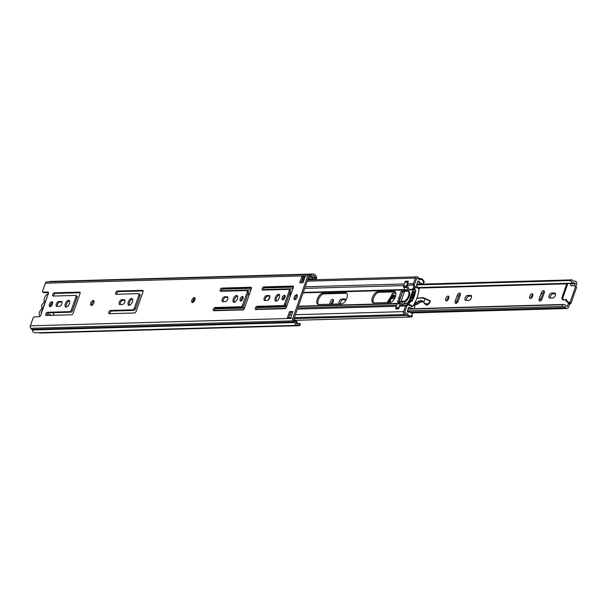 <?xml version="1.0" encoding="UTF-8"?>
<svg xmlns="http://www.w3.org/2000/svg" width="607" height="607" viewBox="0 0 607 607"><rect width="100%" height="100%" fill="white"/><g stroke="black" fill="none" stroke-linecap="round" stroke-linejoin="round"><path stroke-width="0.91" d="M50.449 306.565A2.716 1.343 117 0 1 50.624 304.76A2.716 1.343 117 0 1 52.627 302.286M52.452 304.099A2.716 1.343 117 0 1 49.744 306.565A2.716 1.343 117 0 1 49.501 304.183A2.716 1.343 117 0 1 52.21 301.717A2.716 1.343 117 0 1 52.452 304.099M91.786 305.397A2.716 1.343 117 0 1 91.961 303.583A2.716 1.343 117 0 1 93.964 301.118M93.789 302.923A2.716 1.343 117 0 1 91.073 305.389A2.716 1.343 117 0 1 90.83 303.014A2.716 1.343 117 0 1 93.546 300.548A2.716 1.343 117 0 1 93.789 302.923M192.821 302.521A2.716 1.343 117 0 1 192.996 300.715A2.716 1.343 117 0 1 194.999 298.242M194.824 300.055A2.716 1.343 117 0 1 192.115 302.521A2.716 1.343 117 0 1 191.873 300.139A2.716 1.343 117 0 1 194.581 297.673A2.716 1.343 117 0 1 194.824 300.055M66.345 307.104A3.748 1.851 117 0 1 66.853 303.409A3.748 1.851 117 0 1 69.539 300.822M66.163 307.119A3.748 1.851 117 0 1 65.677 307.013A3.748 1.851 117 0 1 65.518 303.28A3.748 1.851 117 0 1 68.591 300.237A3.748 1.851 117 0 1 69.077 300.336A3.748 1.851 117 0 1 69.236 304.069A3.748 1.851 117 0 1 66.163 307.119M129.329 305.313A3.748 1.851 117 0 1 129.837 301.618A3.748 1.851 117 0 1 132.523 299.039M129.147 305.329A3.748 1.851 117 0 1 128.661 305.222A3.748 1.851 117 0 1 128.502 301.497A3.748 1.851 117 0 1 131.575 298.447A3.748 1.851 117 0 1 132.06 298.553A3.748 1.851 117 0 1 132.22 302.278A3.748 1.851 117 0 1 129.147 305.329M234.302 302.332A3.748 1.851 117 0 1 234.81 298.636A3.748 1.851 117 0 1 237.496 296.057M234.12 302.347A3.748 1.851 117 0 1 233.634 302.24A3.748 1.851 117 0 1 233.475 298.515A3.748 1.851 117 0 1 236.548 295.465A3.748 1.851 117 0 1 237.034 295.571A3.748 1.851 117 0 1 237.193 299.297A3.748 1.851 117 0 1 234.12 302.347M241.199 300.966A2.534 1.252 117 0 1 243.187 297.058M240.812 301.057A2.534 1.252 117 0 1 240.486 300.989A2.534 1.252 117 0 1 240.372 298.462A2.534 1.252 117 0 1 242.451 296.398A2.534 1.252 117 0 1 242.785 296.466A2.534 1.252 117 0 1 242.891 298.993A2.534 1.252 117 0 1 240.812 301.057M276.291 301.14A3.748 1.851 117 0 1 276.8 297.445A3.748 1.851 117 0 1 279.486 294.858M276.109 301.155A3.748 1.851 117 0 1 275.624 301.049A3.748 1.851 117 0 1 275.464 297.316A3.748 1.851 117 0 1 278.537 294.274A3.748 1.851 117 0 1 279.023 294.372A3.748 1.851 117 0 1 279.182 298.105A3.748 1.851 117 0 1 276.109 301.155M283.188 299.775A2.534 1.252 117 0 1 285.176 295.867M282.801 299.866A2.534 1.252 117 0 1 282.467 299.797A2.534 1.252 117 0 1 282.361 297.271A2.534 1.252 117 0 1 284.44 295.199A2.534 1.252 117 0 1 284.774 295.275A2.534 1.252 117 0 1 284.88 297.802A2.534 1.252 117 0 1 282.801 299.866M295.169 299.615A2.716 1.343 117 0 1 295.343 297.802A2.716 1.343 117 0 1 297.347 295.336M297.172 297.149A2.716 1.343 117 0 1 294.463 299.615A2.716 1.343 117 0 1 294.22 297.233A2.716 1.343 117 0 1 296.929 294.767A2.716 1.343 117 0 1 297.172 297.149M53.704 296.041A1.753 0.865 117 0 1 54.19 294.342A1.753 0.865 117 0 1 55.366 293.409L80.132 292.711M46.86 315.473A1.753 0.865 117 0 1 47.346 313.773A1.753 0.865 117 0 1 48.522 312.84L70.928 312.203A1.753 0.865 -63 0 0 72.453 310.564L77.021 297.574A1.753 0.865 -63 0 0 76.869 296.041A1.753 0.865 -63 0 0 76.641 295.996M57.293 306.383A2.656 1.313 117 0 1 57.847 303.697A2.656 1.313 117 0 1 59.752 302.081L61.922 302.02M116.688 294.251A1.753 0.865 117 0 1 117.174 292.559A1.753 0.865 117 0 1 118.35 291.626L143.115 290.92M109.844 313.682A1.753 0.865 117 0 1 110.33 311.983A1.753 0.865 117 0 1 111.506 311.05L133.912 310.412A1.753 0.865 -63 0 0 135.437 308.781L140.005 295.791A1.753 0.865 -63 0 0 139.853 294.251A1.753 0.865 -63 0 0 139.625 294.205M120.277 304.593A2.656 1.313 117 0 1 120.831 301.907A2.656 1.313 117 0 1 122.735 300.29L124.905 300.23M221.229 291.284A1.753 0.865 117 0 1 221.722 289.585A1.753 0.865 117 0 1 222.898 288.651L251.435 287.839M214.392 310.708A1.753 0.865 117 0 1 214.878 309.016A1.753 0.865 117 0 1 216.054 308.083L242.231 307.339A1.753 0.865 -63 0 0 243.748 305.7L248.324 292.711A1.753 0.865 -63 0 0 248.164 291.178A1.753 0.865 -63 0 0 247.937 291.125M223.217 301.671A2.656 1.313 117 0 1 223.763 298.985A2.656 1.313 117 0 1 225.675 297.369L227.845 297.301M263.218 290.093A1.753 0.865 117 0 1 263.711 288.393A1.753 0.865 117 0 1 264.887 287.46L293.424 286.648M256.382 309.517A1.753 0.865 117 0 1 256.867 307.825A1.753 0.865 117 0 1 258.043 306.892L284.22 306.148A1.753 0.865 -63 0 0 285.738 304.509L290.313 291.519A1.753 0.865 -63 0 0 290.154 289.987A1.753 0.865 -63 0 0 289.926 289.934M265.206 300.473A2.656 1.313 117 0 1 265.752 297.794A2.656 1.313 117 0 1 267.664 296.17L269.834 296.11M47.179 281.898A2.178 1.829 -91.6 0 0 45.358 283.203L42.604 291.026A1.206 0.599 -63 0 0 42.71 292.081A1.206 0.599 -63 0 0 42.869 292.119L43.992 292.688L48.492 292.559M301.034 282.748L303.03 277.088L304.714 277.945M38.438 332.697A4.833 0.873 -165.1 0 0 41.101 333.015L299.107 325.686A4.833 0.873 -165.1 0 0 299.904 325.428A4.833 0.873 -165.1 0 0 299.524 324.927L299.896 323.554A2.17 1.821 88.4 0 0 298.545 323.652A2.337 1.965 -91.6 0 1 295.791 322.165A2.724 2.284 88.4 0 0 295.101 320.86L294.069 319.768A0.728 0.607 -91.6 0 1 293.909 318.941L308.917 276.322A0.728 0.607 -91.6 0 1 309.524 275.889L310.89 276.018A2.724 2.284 88.4 0 0 311.133 276.026A2.724 2.284 88.4 0 0 312.157 275.707A2.337 1.965 -91.6 0 1 314.957 277.05A2.17 1.821 88.4 0 0 315.837 278.279L316.406 277.004A4.833 1.305 24 0 1 316.679 277.801L316.11 279.076A4.833 1.305 -156 0 0 315.837 278.279L312.567 278.378M288.659 317.886L290.654 312.226L292.657 312.173M299.122 324.942L299.524 324.927A0.721 0.599 88.4 0 0 299.084 324.965A3.786 3.179 -91.6 0 1 297.787 325.329L35.358 332.788A3.786 3.179 -91.6 0 1 32.194 330.011A1.275 1.07 88.4 0 0 31.867 329.396L30.836 328.304A2.178 1.829 -91.6 0 1 30.35 325.83L33.104 318.007A1.206 0.599 -63 0 1 34.151 316.877L39.136 316.733A2.17 1.07 117 0 0 41.208 313.811L47.885 294.843A2.17 1.07 117 0 0 48.135 292.035A2.17 1.07 117 0 0 47.854 291.975L48.355 292.233M297.787 325.329A3.786 3.179 -91.6 0 1 294.623 322.552A1.275 1.07 88.4 0 0 294.296 321.938L293.264 320.853A2.178 1.829 -91.6 0 1 292.779 318.372L307.795 275.753A2.178 1.829 -91.6 0 1 309.608 274.44L310.981 274.576A1.275 1.07 88.4 0 0 311.573 274.432A3.786 3.179 -91.6 0 1 312.992 273.985A3.786 3.179 -91.6 0 1 316.11 276.595A0.721 0.599 88.4 0 0 316.406 277.004M49.235 281.823A3.786 3.179 -91.6 0 1 50.556 281.436L312.992 273.985M302.074 279.789L304.084 279.728M307.749 279.622L315.283 279.41A4.833 1.305 -156 0 0 316.11 279.076M299.896 323.554A4.833 0.873 14.9 0 1 300.275 324.055L299.904 325.428M75.518 295.419L53.113 296.057A1.753 0.865 117 0 1 52.885 296.011A1.753 0.865 117 0 1 52.809 294.266A1.753 0.865 117 0 1 54.243 292.84L79.6 292.119A1.753 0.865 117 0 1 79.828 292.164A1.753 0.865 117 0 1 79.987 293.705L73.144 313.129A1.753 0.865 117 0 1 71.626 314.767L46.269 315.488A1.753 0.865 117 0 1 46.041 315.443A1.753 0.865 117 0 1 45.965 313.69A1.753 0.865 117 0 1 47.399 312.271L69.805 311.634A1.753 0.865 -63 0 0 71.323 309.995L75.898 297.005A1.753 0.865 -63 0 0 75.746 295.472A1.753 0.865 -63 0 0 75.518 295.419M58.629 301.504L61.186 301.436A2.656 1.313 117 0 1 61.535 301.504A2.656 1.313 117 0 1 61.641 304.16A2.656 1.313 117 0 1 59.463 306.323L56.906 306.391A2.656 1.313 117 0 1 56.557 306.323A2.656 1.313 117 0 1 56.451 303.667A2.656 1.313 117 0 1 58.629 301.504L59.752 302.081M138.502 293.636L116.096 294.266A1.753 0.865 117 0 1 115.869 294.22A1.753 0.865 117 0 1 115.793 292.475A1.753 0.865 117 0 1 117.227 291.049L142.584 290.328A1.753 0.865 117 0 1 142.812 290.381A1.753 0.865 117 0 1 142.971 291.914L136.127 311.338A1.753 0.865 117 0 1 134.61 312.977L109.252 313.698A1.753 0.865 117 0 1 109.025 313.652A1.753 0.865 117 0 1 108.949 311.907A1.753 0.865 117 0 1 110.383 310.481L132.789 309.843A1.753 0.865 -63 0 0 134.306 308.204L138.882 295.214A1.753 0.865 -63 0 0 138.73 293.682A1.753 0.865 -63 0 0 138.502 293.636M121.612 299.721L124.169 299.646A2.656 1.313 117 0 1 124.518 299.721A2.656 1.313 117 0 1 124.625 302.369A2.656 1.313 117 0 1 122.447 304.532L119.89 304.6A2.656 1.313 117 0 1 119.541 304.532A2.656 1.313 117 0 1 119.435 301.884A2.656 1.313 117 0 1 121.612 299.721L122.735 300.29M42.869 292.119L47.854 291.975M289.531 311.657L292.877 311.558L290.67 317.833L287.323 317.924L289.531 311.657L290.654 312.226M303.037 282.695L299.691 282.786L301.907 276.519L305.253 276.42L303.037 282.695M246.814 290.556L220.637 291.299A1.753 0.865 117 0 1 220.409 291.254A1.753 0.865 117 0 1 220.333 289.509A1.753 0.865 117 0 1 221.775 288.082L250.903 287.255A1.753 0.865 117 0 1 251.131 287.301A1.753 0.865 117 0 1 251.29 288.833L244.446 308.265A1.753 0.865 117 0 1 242.929 309.904L213.793 310.731A1.753 0.865 117 0 1 213.565 310.678A1.753 0.865 117 0 1 213.497 308.933A1.753 0.865 117 0 1 214.931 307.506L241.108 306.763A1.753 0.865 -63 0 0 242.625 305.131L247.201 292.142A1.753 0.865 -63 0 0 247.041 290.601A1.753 0.865 -63 0 0 246.814 290.556M224.552 296.793L227.109 296.724A2.656 1.313 117 0 1 227.45 296.793A2.656 1.313 117 0 1 227.564 299.441A2.656 1.313 117 0 1 225.387 301.603L222.83 301.679A2.656 1.313 117 0 1 222.481 301.603A2.656 1.313 117 0 1 222.374 298.955A2.656 1.313 117 0 1 224.552 296.793L225.675 297.369M288.803 289.364L262.626 290.108A1.753 0.865 117 0 1 262.399 290.055A1.753 0.865 117 0 1 262.323 288.31A1.753 0.865 117 0 1 263.764 286.891L292.893 286.056A1.753 0.865 117 0 1 293.12 286.109A1.753 0.865 117 0 1 293.28 287.642L286.436 307.074A1.753 0.865 117 0 1 284.918 308.705L255.782 309.532A1.753 0.865 117 0 1 255.555 309.487A1.753 0.865 117 0 1 255.486 307.741A1.753 0.865 117 0 1 256.92 306.315L283.097 305.571A1.753 0.865 -63 0 0 284.615 303.932L289.19 290.943A1.753 0.865 -63 0 0 289.031 289.41A1.753 0.865 -63 0 0 288.803 289.364M266.541 295.601L269.098 295.526A2.656 1.313 117 0 1 269.44 295.601A2.656 1.313 117 0 1 269.554 298.249A2.656 1.313 117 0 1 267.376 300.412L264.819 300.488A2.656 1.313 117 0 1 264.47 300.412A2.656 1.313 117 0 1 264.364 297.764A2.656 1.313 117 0 1 266.541 295.601L267.664 296.17M301.907 276.519L303.03 277.088M308.326 277.991L309.767 278.719A2.42 2.026 88.4 0 0 310.617 278.917A2.42 2.026 88.4 0 0 310.663 278.917A3.627 3.043 -91.6 0 1 310.738 278.909A3.627 3.043 -91.6 0 1 312.188 279.296L308.842 279.395A3.627 3.043 -91.6 0 0 307.954 279.053M293.894 319.479L295.184 320.132A2.42 2.026 -91.6 0 1 295.928 320.777A3.627 3.043 88.4 0 0 297.21 321.816L296.815 323.182L296.307 323.197M308.796 276.655L310.238 277.391A0.964 0.812 88.4 0 0 310.594 277.467A5.076 4.264 -91.6 0 1 310.701 277.46A5.076 4.264 -91.6 0 1 312.726 278.006L312.188 279.296M295.988 322.712A5.076 4.264 88.4 0 0 296.815 323.182M47.885 294.843L41.064 313.113M40.07 315.89L40.29 315.997A4.932 2.436 117 0 1 40.07 315.89A4.932 2.436 117 0 1 39.432 312.203A5.205 2.572 117 0 1 41.291 309.206A1.335 0.66 -63 0 0 41.929 307.188A4.909 2.428 117 0 1 41.777 305.533A4.932 2.436 117 0 1 41.944 305.002A4.932 2.436 117 0 1 42.149 304.471A5.213 2.572 117 0 1 43.545 302.772A1.085 0.539 -63 0 0 44.197 301.922A1.085 0.539 -63 0 0 44.243 301.011A6.1 3.012 117 0 1 44.501 297.809A4.932 2.436 117 0 1 48.363 293.841M53.598 312.696A1.335 0.66 -63 0 0 53.613 313.387L52.331 312.734M52.096 304.904L50.829 304.259M53.613 313.387A4.795 2.367 117 0 1 53.484 315.283M51.216 315.344L47.558 313.485M51.807 302.847L52.657 303.28M51.094 306.171L50.389 305.814M331.475 304.122A2.716 1.343 117 0 1 331.695 302.559A2.716 1.343 117 0 1 333.471 300.199M330.481 304.198A2.716 1.343 117 0 1 330.291 301.846A2.716 1.343 117 0 1 333 299.38A2.716 1.343 117 0 1 333.243 301.762A2.716 1.343 117 0 1 331.376 304.168M459.575 293.006A2.716 1.343 117 0 1 459.924 293.082A2.716 1.343 117 0 1 460.167 295.465L458.255 300.905A2.716 1.343 117 0 1 455.546 303.363A2.716 1.343 117 0 1 455.303 300.989L457.215 295.548A2.716 1.343 117 0 1 459.575 293.006M446.98 300.776A2.656 1.313 117 0 1 448.907 296.982M446.38 300.966A2.656 1.313 117 0 1 446.031 300.89A2.656 1.313 117 0 1 445.917 298.242A2.656 1.313 117 0 1 448.103 296.079A2.656 1.313 117 0 1 448.444 296.155A2.656 1.313 117 0 1 448.558 298.803A2.656 1.313 117 0 1 446.38 300.966M543.553 290.624A2.716 1.343 117 0 1 543.902 290.692A2.716 1.343 117 0 1 544.145 293.075L542.233 298.515A2.716 1.343 117 0 1 539.524 300.981A2.716 1.343 117 0 1 539.282 298.598L541.194 293.158A2.716 1.343 117 0 1 543.553 290.624M530.958 298.386A2.656 1.313 117 0 1 532.885 294.6M530.359 298.576A2.656 1.313 117 0 1 530.01 298.507A2.656 1.313 117 0 1 529.896 295.859A2.656 1.313 117 0 1 532.073 293.697A2.656 1.313 117 0 1 532.422 293.765A2.656 1.313 117 0 1 532.536 296.413A2.656 1.313 117 0 1 530.359 298.576M572.166 285.631A1.328 1.115 88.4 0 1 570.519 284.797A1.813 1.525 88.4 0 0 569.632 283.568L569.503 283.499A1.813 1.525 88.4 0 0 567.515 284.455L562.977 297.331A1.813 1.525 88.4 0 0 563.797 299.714L563.926 299.775A1.813 1.525 88.4 0 0 565.276 299.691A1.328 1.115 88.4 0 1 566.923 300.526A1.813 1.525 88.4 0 0 567.811 301.755L569.882 302.81A2.42 0.546 -160.6 0 1 570.853 303.652L576.559 287.437A2.42 0.546 19.4 0 0 575.595 286.603L573.516 285.54A1.813 1.525 88.4 0 0 572.166 285.631L571.179 285.662A1.813 1.525 -91.6 0 1 571.893 285.427L572.879 285.396M563.797 299.714L562.939 299.805L563.926 299.775M340.368 303.917A2.716 1.343 117 0 1 341.096 301.254A2.716 1.343 117 0 1 342.94 299.767L345.55 299.691M456.479 303.265A2.716 1.343 117 0 1 456.707 301.702L458.619 296.262A2.716 1.343 117 0 1 460.394 293.902M466.358 300.45A2.716 1.343 117 0 1 467.018 297.749A2.716 1.343 117 0 1 468.908 296.186L471.51 296.117M540.458 300.875A2.716 1.343 117 0 1 540.685 299.312L542.597 293.879A2.716 1.343 117 0 1 544.373 291.512M550.337 298.067A2.716 1.343 117 0 1 550.997 295.366A2.716 1.343 117 0 1 552.886 293.803L555.488 293.727M575.808 286.716L576.65 284.334A2.36 1.98 88.4 0 0 576.354 281.936A2.178 1.829 88.4 0 0 574.601 281.155A2.307 1.935 -91.6 0 1 572.12 279.857L570.709 280.54L416.554 284.918M407.98 309.122L562.044 304.744A4.659 3.908 -91.6 0 1 563.319 304.448A4.659 3.908 -91.6 0 1 566.786 306.71A0.546 0.455 88.4 0 0 567.234 306.383L568.713 303.098L570.443 303.803A2.42 0.546 -160.6 0 0 570.853 303.652M570.117 303.811L569.594 304.373L568.19 303.659M410.097 312.044L565.481 307.635A1.791 1.502 88.4 0 0 566.999 308.515A2.36 1.98 88.4 0 0 568.638 307.096L569.594 304.373M339.374 303.94A2.716 1.343 117 0 1 339.336 301.209A2.716 1.343 117 0 1 341.536 299.054L344.753 298.963A2.716 1.343 117 0 1 345.11 299.039A2.716 1.343 117 0 1 345.52 300.806M467.504 295.472L470.721 295.381A2.716 1.343 117 0 1 471.078 295.457A2.716 1.343 117 0 1 471.191 298.166A2.716 1.343 117 0 1 468.961 300.382L465.744 300.473A2.716 1.343 117 0 1 465.394 300.397A2.716 1.343 117 0 1 465.281 297.688A2.716 1.343 117 0 1 467.504 295.472L468.908 296.186M551.482 293.09L554.699 292.999A2.716 1.343 117 0 1 555.056 293.075A2.716 1.343 117 0 1 555.17 295.784A2.716 1.343 117 0 1 552.939 297.991L549.722 298.083A2.716 1.343 117 0 1 549.373 298.007A2.716 1.343 117 0 1 549.259 295.298A2.716 1.343 117 0 1 551.482 293.09L552.886 293.803M568.713 303.098L566.824 301.778A1.813 1.525 -91.6 0 1 565.936 300.548A1.328 1.115 88.4 0 0 565.314 299.668M574.412 285.996L575.246 283.621A0.546 0.455 88.4 0 0 575.178 283.067L574.95 282.93A4.12 3.46 -91.6 0 1 574.025 283.112A4.12 3.46 -91.6 0 1 570.709 280.54M319.942 296.648A1.935 0.956 117 0 1 319.032 298.174M416.736 284.273L572.12 279.857M562.044 304.744L562.59 306.444A2.845 2.39 -91.6 0 1 563.372 306.262A2.845 2.39 -91.6 0 1 565.481 307.635M407.373 310.852L562.59 306.444M411.516 312.931L566.657 308.523M573.327 281.185L574.601 281.155M567.515 284.455L566.528 284.478L561.999 297.362L562.977 297.331M566.528 284.478A1.813 1.525 -91.6 0 1 567.886 283.386L568.865 283.355M564.563 299.926L563.577 299.949A1.813 1.525 -91.6 0 1 562.939 299.805M562.81 299.737A1.813 1.525 -91.6 0 1 561.999 297.362M388.647 302.544L389.026 299.205L394.785 298.189M394.717 295.821L390.445 299.729L390.096 302.506M400.961 295.746A2.716 1.343 117 0 1 401.402 295.063M423.724 302.385L425.59 304.623L424.877 303.515L427.594 303.917L427.836 304.319L425.59 304.623L426.349 305.01A3.384 1.669 -63 0 0 428.102 304.456L430.143 302.127L430.113 300.784A1.571 0.774 -63 0 0 430.037 300.731A1.571 0.774 -63 0 0 430.029 300.731L423.732 297.84L416.926 298.196M413.45 305.291L416.478 304.547A7.254 3.581 -63 0 0 418.276 303.614A12.686 6.267 117 0 1 423.299 301.922M418.891 290.214L419.528 287.498M400.354 297.991A2.716 1.343 117 0 1 400.385 297.377M429.437 303.265L429.604 300.897L430.113 300.784M424.877 303.515L423.716 302.013L424.885 303.917M423.716 302.013L423.792 302.438L423.716 302.013C422.055 300.078 419.672 300.23 416.592 302.476L416.872 302.901A12.686 6.267 117 0 1 422.662 301.482A12.686 6.267 117 0 1 423.663 302.278M423.739 301.975L425.325 298.545L429.984 300.708M424.908 298.743L421.964 297.84L416.85 298.401M395.802 292.9L392.539 293.682L387.289 302.582M392.539 293.682L395.787 292.809M424.915 298.72L429.604 300.897M390.187 302.498A4.226 2.087 117 0 1 390.491 299.782A4.226 2.087 117 0 1 394.77 295.988M268.226 300.055A6.1 3.012 117 0 1 269.887 297.104M318.463 304.532A6.1 3.012 117 0 1 318.425 299.592A6.1 3.012 117 0 1 323.706 293.894L346.605 293.242A6.1 3.012 117 0 1 346.779 293.242M317.294 299.023A6.1 3.012 117 0 1 322.583 293.318L345.482 292.673A6.1 3.012 117 0 1 346.278 292.84A6.1 3.012 117 0 1 346.536 298.917A6.1 3.012 117 0 1 341.536 303.879L318.637 304.532A6.1 3.012 117 0 1 317.84 304.365A6.1 3.012 117 0 1 317.294 299.023M373.639 302.961A6.1 3.012 117 0 1 373.601 298.022A6.1 3.012 117 0 1 378.882 292.324L395.157 291.861A6.1 3.012 117 0 1 395.324 291.861M377.759 291.755A6.1 3.012 -63 0 0 372.47 297.453A6.1 3.012 -63 0 0 373.017 302.794A6.1 3.012 -63 0 0 373.813 302.969L390.081 302.506A6.1 3.012 -63 0 0 395.081 297.536A6.1 3.012 -63 0 0 394.823 291.459A6.1 3.012 -63 0 0 394.034 291.292L377.759 291.755L378.882 292.324M414.46 286.367L413.61 285.935L413.762 287.065A23.278 11.495 -63 0 0 412.328 289.622L413.526 290.419A22.505 11.116 117 0 0 409.619 301.52L408.185 301.391A23.278 11.495 -63 0 0 407.828 303.917L407.828 303.917M404.634 291.041L401.174 291.36L397.426 302.02L399.838 302.172M287.012 305.427L285.207 305.48M289.349 294.266L290.958 294.22M278.719 295.169L279.592 295.146M289.129 294.873L290.745 294.827M398.685 302.203L402.585 291.709M411.796 315.261L412.328 316.452A5.266 4.424 88.4 0 1 410.378 317.059A5.266 4.424 88.4 0 1 407.069 315.443A3.081 2.587 -91.6 0 0 405.18 314.502A2.056 1.722 88.4 0 1 403.549 311.634L405.529 306.034A2.056 1.73 88.4 0 1 406.47 304.926L407.145 304.615L408.139 305.116M406.652 306.603L404.672 312.21A0.607 0.508 88.4 0 0 405.15 313.053A4.53 3.801 -91.6 0 1 405.977 313.151M407.138 313.682A4.53 3.801 -91.6 0 1 407.714 314.183M423.39 282.657L424.346 282.338A5.266 4.424 88.4 0 0 420.082 278.499A3.081 2.587 -91.6 0 1 418.2 277.513A2.056 1.722 88.4 0 0 415.363 278.105L413.382 283.712A2.056 1.73 88.4 0 0 413.382 285.29L413.61 285.935M395.885 307.977L395.688 308.925L398.496 308.857L399.626 306.201A2.056 1.73 -91.6 0 1 400.567 305.101L403.883 303.53A0.607 0.508 88.4 0 0 404.163 303.212L404.315 302.764A1.206 0.599 117 0 1 405.119 301.709A6.055 2.989 -63 0 0 409.141 296.413A6.055 2.989 -63 0 0 408.807 291.239A1.206 0.599 117 0 1 408.739 290.207L408.86 289.873A0.607 0.508 88.4 0 0 408.86 289.41L407.487 285.465A2.056 1.73 -91.6 0 1 407.487 283.879L413.382 283.712M417.267 278.454A0.607 0.508 88.4 0 0 416.485 278.681L414.513 284.281A0.607 0.508 88.4 0 0 414.475 284.433M407.813 304.206L407.145 304.615M405.013 282.05L405.506 281.193L408.314 281.124L407.487 283.879M193.383 302.195A6.1 3.012 -63 0 0 193.792 299.236M398.814 308.493L396.25 308.568L396.879 308.902M408.245 281.716L406.47 281.86M413.003 308.72L409.171 307.165A1.085 0.91 -91.6 0 0 408.443 307.817L407.32 311.535A3.983 3.346 -91.6 0 0 408.283 312.423A2.724 2.291 -91.6 0 1 408.936 311.74L412.328 313.462A2.443 2.049 -91.6 0 1 412.29 314.593A3.141 2.64 -91.6 0 1 410.157 316.012A3.141 2.64 -91.6 0 1 409.05 315.754A3.141 2.64 -91.6 0 1 408.245 315.124A6.723 5.645 -91.6 0 0 407.631 314.062A4.993 4.188 -91.6 0 0 406.265 313.265A5.235 4.393 -91.6 0 1 405.764 313.045A5.235 4.393 -91.6 0 1 405.324 312.795A1.199 1.009 -91.6 0 1 405.021 311.262L406.91 305.898A1.206 1.017 88.4 0 1 407.722 305.177L408.875 305.018M419.005 284.228L419.3 282.316A2.724 2.291 -91.6 0 1 419.232 281.724L417.624 281.769M404.74 312.81L405.324 312.795M422.449 284.114L422.684 284.046A2.436 2.049 -91.6 0 0 423.329 283.226A3.141 2.64 -91.6 0 0 420.841 279.372A6.723 5.645 88.4 0 1 419.778 279.577A4.993 4.188 -91.6 0 1 418.83 279.243A4.993 4.188 -91.6 0 1 418.352 278.954A5.235 4.393 -91.6 0 0 417.411 278.469A1.191 1.002 -91.6 0 0 416.296 279.266L414.399 284.637A1.206 1.017 88.4 0 0 414.535 285.844L414.96 286.504M411.478 301.284A15.706 7.754 -63 0 0 415.279 290.374L415.727 290.358A16.48 8.141 117 0 1 411.819 301.459L410.226 301.33A15.706 7.754 117 0 1 409.642 302.256A1.206 0.599 117 0 1 408.852 302.855A1.206 0.599 117 0 1 408.701 302.825A1.206 0.599 117 0 1 408.503 302.119A22.505 11.116 117 0 1 408.625 301.375L408.966 301.193M407.858 303.917L407.813 304.046A1.077 0.531 -63 0 0 408.003 304.57A1.077 0.531 -63 0 0 408.139 304.6A1.077 0.531 -63 0 0 408.769 304.168A16.48 8.141 -63 0 0 410.689 301.322L411.167 301.125M411.865 306.497A1.077 0.531 -63 0 0 411.971 306.596A1.077 0.531 -63 0 0 412.107 306.626A1.077 0.531 -63 0 0 412.737 306.194A16.48 8.141 -63 0 0 414.52 303.561L414.664 302.908A16.48 8.141 -63 0 0 418.572 291.808L418.822 291.352A16.48 8.141 -63 0 0 418.868 288.773A1.077 0.531 -63 0 0 418.678 288.401L414.71 286.375A1.077 0.531 -63 0 0 413.837 286.936L413.792 287.065M396.25 308.568A0.728 0.607 -91.6 0 1 395.923 307.612L397.259 303.819A0.728 0.607 -91.6 0 1 397.797 303.386A5.562 4.666 88.4 0 0 398.45 303.31A2.42 2.026 88.4 0 0 399.96 301.876L402.919 301.793A2.42 2.026 -91.6 0 1 401.402 303.227A5.562 4.666 -91.6 0 1 400.757 303.303A0.728 0.607 88.4 0 0 400.21 303.735L398.875 307.529A0.728 0.607 88.4 0 0 398.92 308.197M408.208 281.823A0.728 0.607 88.4 0 0 407.79 282.247L406.455 286.041A0.728 0.607 88.4 0 0 406.561 286.808A5.562 4.666 -91.6 0 1 406.971 287.422A2.42 2.026 -91.6 0 1 407.168 289.721L407.282 290.343A0.607 0.508 -91.6 0 1 407.555 290.677L408.276 291.117A5.979 2.952 117 0 1 408.42 296.057A5.979 2.952 117 0 1 404.77 301.11L403.746 301.459A0.607 0.508 -91.6 0 1 403.367 301.451L399.96 301.876M400.021 301.725L403.116 301.459M407.282 290.343L404.323 290.434A0.607 0.508 -91.6 0 1 404.596 291.223L401.083 301.216A0.607 0.508 -91.6 0 1 400.893 301.489M404.323 290.434L404.163 289.956L407.115 289.873M407.168 289.721L404.163 289.956M404.216 289.805A2.42 2.026 88.4 0 0 404.019 287.506A5.562 4.666 88.4 0 0 403.609 286.891A0.728 0.607 -91.6 0 1 403.503 286.125L404.839 282.331A0.728 0.607 -91.6 0 1 405.635 281.952M403.746 301.459L404.778 301.983M409.224 301.322A23.278 11.495 117 0 1 410.666 296.125L410.749 295.875A23.278 11.495 117 0 1 413.094 290.434L413.526 290.419M412.768 289.607A22.505 11.116 117 0 1 413.17 288.856A1.206 0.599 117 0 1 414.217 288.12A1.206 0.599 117 0 1 414.429 288.659A15.706 7.754 117 0 1 414.369 289.562L414.831 289.554A16.48 8.141 -63 0 0 414.9 286.754A1.077 0.531 -63 0 0 414.71 286.375M410.719 301.11L409.892 300.685A22.505 11.116 117 0 1 413.177 291.36L414.862 292.217M414.831 289.554L415.074 290.025L414.619 290.04L414.369 289.562M414.619 290.04L415.279 290.374M412.441 290.1L412.328 289.622M415.074 290.025L415.727 290.358M413.413 305.268L414.945 306.178L414.057 308.69M409.459 311.702L412.328 313.462M418.018 288.059A1.206 1.017 88.4 0 0 417.806 287.384L416.736 285.707A1.085 0.91 -91.6 0 1 416.614 284.622L418.056 281.071A3.983 3.346 -91.6 0 1 418.102 281.064A3.983 3.346 -91.6 0 1 418.815 281.14A0.599 0.508 -91.6 0 1 419.232 281.724M422.684 284.046L419.3 282.316M415.051 291.906A1.206 0.599 117 0 1 414.885 292.187L412.244 297.908L412.229 299.744A1.206 0.599 117 0 1 412.206 299.972M413.496 294.365L412.942 294.084L412.965 292.164A1.206 0.599 117 0 1 413.177 291.36M412.244 298.257L411.592 297.923L412.942 294.084M409.892 300.685A1.206 0.599 117 0 1 410.249 299.881L411.592 297.923M407.555 290.677L408.276 291.117L404.596 291.223M404.482 291.557L402.676 291.61L398.943 302.195M310.981 274.576L310.89 276.018L309.062 276.071M309.608 274.44L309.395 275.889M30.836 328.304L293.264 320.853L294.069 319.768M31.867 329.396L294.296 321.938L295.101 320.86M302.923 277.391L303.583 277.369M309.851 277.194L314.957 277.05M302.476 278.666L304.479 278.605M296.937 323.706L298.545 323.652M309.957 274.478L311.573 274.432M45.358 283.203L307.795 275.753M32.194 330.011L294.623 322.552M30.35 325.83L292.779 318.372M269.098 295.526L269.705 295.837M263.764 286.891L264.887 287.46M289.19 290.943L290.313 291.519M284.615 303.932L285.738 304.509M283.097 305.571L284.22 306.148M256.92 306.315L258.043 306.892M292.893 286.056L293.295 286.261M227.109 296.724L227.716 297.028M221.775 288.082L222.898 288.651M247.201 292.142L248.324 292.711M242.625 305.131L243.748 305.7M241.108 306.763L242.231 307.339M214.931 307.506L216.054 308.083M250.903 287.255L251.306 287.46M309.767 278.719L308.053 278.772M124.169 299.646L124.776 299.957M117.227 291.049L118.35 291.626M138.882 295.214L140.005 295.791M134.306 308.204L135.437 308.781M132.789 309.843L133.912 310.412M110.383 310.481L111.506 311.05M142.584 290.328L142.986 290.533M61.186 301.436L61.793 301.747M54.243 292.84L55.366 293.409M75.898 297.005L77.021 297.574M71.323 309.995L72.453 310.564M69.805 311.634L70.928 312.203M47.399 312.271L48.522 312.84M79.6 292.119L80.003 292.324M566.612 306.398L567.234 306.383M419.536 288.044L566.9 283.856M569.935 283.773L575.246 283.621M574.283 283.09L575.178 283.067M575.595 286.603L569.882 302.81M567.811 301.755L566.824 301.778M565.936 300.548L566.923 300.526M554.699 292.999L555.322 293.31M539.282 298.598L540.685 299.312M541.194 293.158L542.597 293.879M470.721 295.381L471.343 295.7M455.303 300.989L456.707 301.702M457.215 295.548L458.619 296.262M341.536 299.054L342.94 299.767M344.753 298.963L345.375 299.274M389.17 302.529A4.712 2.329 117 0 1 389.497 299.35A4.712 2.329 117 0 1 394.171 295.139A4.712 2.329 117 0 1 394.945 296.307M389.58 302.514A4.712 2.329 117 0 1 389.967 299.585A4.712 2.329 117 0 1 394.375 295.275M428.102 304.456L429.187 303.492M418.276 303.614L416.872 302.901A7.254 3.581 117 0 1 415.074 303.826L416.478 304.547M414.224 304.039L415.074 303.826L414.551 303.439M391.993 293.879A6.404 3.164 117 0 1 392.57 293.606M422.07 297.68L416.91 298.242M421.964 297.84L422.351 297.65A9.666 4.773 117 0 1 423.716 297.832L425.31 298.545M416.592 302.476L414.885 303.356M423.307 298.029L423.732 297.84M427.594 303.917L429.24 302.901M322.583 293.318L323.706 293.894M215.212 308.576L244.629 307.741M257.201 307.385L286.618 306.55M298.386 306.216L397.722 303.394M247.709 294.456L249.325 294.41M289.698 293.257L291.314 293.211M303.083 292.877L404.148 290.009M288.689 317.81L290.692 317.757M294.365 317.651L405.18 314.502M294.008 318.652L407.069 315.443M289.721 314.874L291.732 314.813M295.397 314.707L403.549 311.634M214.385 310.389L243.619 309.555M256.374 309.191L285.609 308.364M297.756 308.015L396.773 305.207M297.369 309.107L396.394 306.292M214.954 308.902L244.515 308.06M256.943 307.703L286.504 306.869M298.28 306.535L397.304 303.72M407.487 285.465L414.353 284.827M408.86 289.41L412.494 289.311M408.86 289.873L412.282 289.782M404.163 303.212L407.919 303.105M406.857 306.057L406.47 304.926L400.567 305.101M399.626 306.201L405.529 306.034M403.883 303.53L407.881 303.417M301.527 281.337L303.538 281.284M307.203 281.178L415.363 278.105M222.056 289.144L251.419 288.31M264.045 287.953L293.409 287.119M305.23 286.785L404.254 283.97M221.252 290.753L250.911 289.911M263.241 289.562L292.9 288.72M304.668 288.378L403.693 285.571M247.876 293.985L249.492 293.94M289.865 292.794L291.481 292.749M303.25 292.415L404.292 289.539M395.658 308.614L396.272 308.925M405.506 281.193L406.629 281.762M405.195 281.534L405.871 281.876M397.426 302.02L397.828 302.225M401.386 291.132L402.509 291.709M401.174 291.36L402.297 291.937M394.034 291.292L395.157 291.861M345.482 292.673L346.605 293.242M409.384 302.567L408.503 302.119M408.769 304.168L412.737 306.194M414.376 289.478L413.17 288.856M418.868 288.773L414.9 286.754M400.21 303.735L397.259 303.819M395.923 307.612L398.875 307.529M407.79 282.247L404.839 282.331M403.503 286.125L406.455 286.041M397.797 303.386L400.757 303.303M401.402 303.227L398.45 303.31M406.561 286.808L403.609 286.891M404.019 287.506L406.971 287.422M417.859 281.162L418.815 281.14M414.399 292.893L412.965 292.164M410.249 299.881L411.819 300.677M404.77 301.11L401.083 301.216M309.046 276.086L311.133 276.026M296.648 323.523L299.281 323.448M46.982 281.891L309.418 274.432M289.031 289.41L290.154 289.987M247.041 290.601L248.164 291.178M43.833 292.657L42.71 292.081M138.73 293.682L139.853 294.251M75.746 295.472L76.869 296.041M411.538 312.939L566.832 308.531M573.266 281.162L574.882 281.117M408.071 308.864L563.319 304.448M417.897 287.543L574.025 283.112M422.662 301.482L423.701 302.369M395.764 292.749L392.737 293.477L387.198 302.582M400.491 297.885L399.429 298.227M394.171 295.139L394.671 298.401M295.48 320.321L410.378 317.059M301.96 280.13L303.963 280.07M307.635 279.964L416.895 276.86M408.003 304.57L411.971 306.596M407.282 311.459L408.761 311.414M416.607 278.469L417.214 278.446M407.805 290.791L408.981 291.39M408.845 301.163L408.405 301.171M403.238 301.421L400.286 301.504M402.616 291.633L398.89 302.195M411.03 301.095L410.575 301.11M405.377 281.891L408.215 281.807"/></g></svg>
